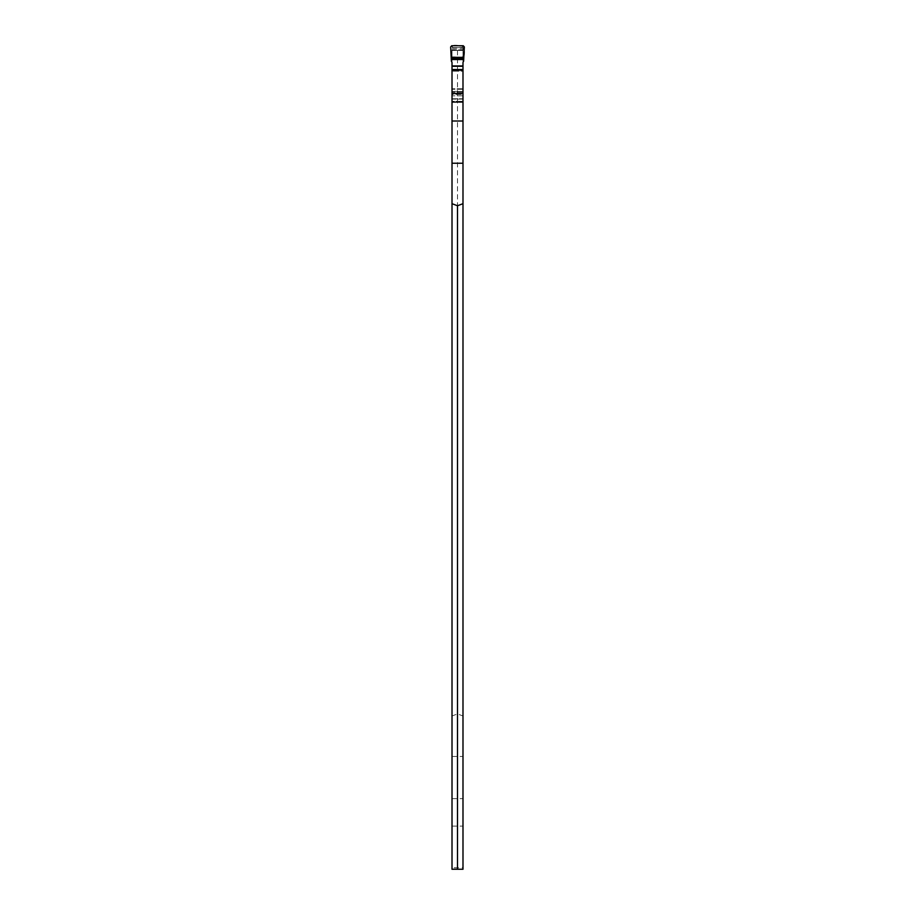 <?xml version="1.0" encoding="UTF-8"?>
<svg xmlns="http://www.w3.org/2000/svg" width="915" height="915" viewBox="0 0 915 915"><rect width="100%" height="100%" fill="white"/><g stroke="black" fill="none" stroke-linecap="round" stroke-linejoin="round"><path stroke-width="0.69" stroke-dasharray="4.58 3.43" d="M462.99 867.775L462.99 869.25L452.01 869.25L452.01 867.775L462.99 867.775L462.99 715.988L457.5 713.929L452.01 715.988L452.01 867.775M464.351 46.951L462.99 48.77L462.99 715.988M462.99 99.117L462.99 94.462L462.99 98.751L452.01 98.751L452.01 94.462L452.01 102.411L462.841 101.862A1.098 1.098 0 0 1 461.892 102.411L453.108 102.411L461.892 102.411A1.098 1.098 0 0 0 462.99 101.313L452.01 101.313L452.01 102.411L462.99 102.411L462.99 98.751L452.01 98.751L452.01 101.313L452.01 95.823L452.01 99.117L462.99 99.117L462.99 101.313L452.01 101.313L452.01 99.117L462.99 99.117M462.99 94.462L462.99 92.209L462.99 93.158L452.01 93.158L452.01 71.187L452.01 94.462L462.99 94.462L462.99 93.158L452.01 93.158L452.01 94.462L462.99 94.462M462.99 71.187L462.99 92.209L462.99 70.18L462.99 71.187L452.01 71.187L462.99 71.187M452.01 70.18L452.01 71.187L452.01 70.18M452.01 91.397L452.01 95.823L452.01 89.27L452.01 91.397L462.99 91.397L452.01 91.397M452.01 715.988L452.01 50.428L462.99 50.428L452.01 50.428L452.01 89.27L452.01 48.77L450.649 46.951M457.5 50.428L457.5 713.929M453.108 47.672L461.892 47.672L453.108 47.672A1.098 1.098 -0 0 0 452.159 48.221L453.108 47.672M452.01 62.929L452.01 49.296M452.01 101.313A1.098 1.098 0 0 0 453.108 102.411A1.098 1.098 0 0 1 452.159 101.862L452.01 101.313M462.99 49.296L462.99 62.929M462.144 47.694L462.841 48.221A1.098 1.098 -0 0 0 461.892 47.672L463.276 45.75M451.724 45.75L452.856 47.694M452.01 61.785L451.404 61.294M463.596 61.294L462.99 61.785M452.01 756.442L462.99 756.442M452.01 798.669L462.99 798.669M452.01 826.119L462.99 826.119M462.99 93.456L452.01 93.456L462.99 93.456M462.99 92.209L452.01 92.209L462.99 92.209M462.99 101.862L452.01 101.862M462.99 88.778L452.01 88.778L462.99 88.778M462.99 89.27L452.01 89.27L462.99 89.27M462.99 95.823L452.01 95.823L462.99 95.823M452.159 101.862L462.841 101.862M462.99 49.89L452.01 49.89M452.01 49.65L462.99 49.65M462.99 50.199L452.01 50.199M452.159 48.221L462.841 48.221"/><path stroke-width="1.37" d="M462.99 869.25L452.01 869.25L452.01 70.18L462.99 70.18L462.99 869.25M452.01 203.69L457.5 205.749L462.99 203.69M457.5 205.749L457.5 869.25M451.175 57.336L463.825 57.336L464.351 46.951L463.276 45.75L451.724 45.75L450.649 46.951L451.175 57.336C455.041 56.741 462.258 58.583 463.825 56.307C464.488 52.578 464.305 49.067 463.276 45.75C459.273 46.436 453.382 44.297 450.649 46.951L451.404 61.294A2.493 2.471 90 0 1 452.01 62.929L452.01 70.18M462.99 70.18L462.99 62.929A2.493 2.471 90 0 1 463.596 61.294L463.825 57.336M452.01 163.236L462.99 163.236M452.01 93.559L462.99 93.559M452.01 121.009L462.99 121.009M452.01 70.009L462.99 70.009M452.01 69.529L462.99 69.529M452.01 66.303L462.99 66.303M452.01 65.926L462.99 65.926M451.278 59.521L463.722 59.521M451.244 59.04L463.756 59.04M451.209 58.274L463.791 58.274"/></g></svg>
